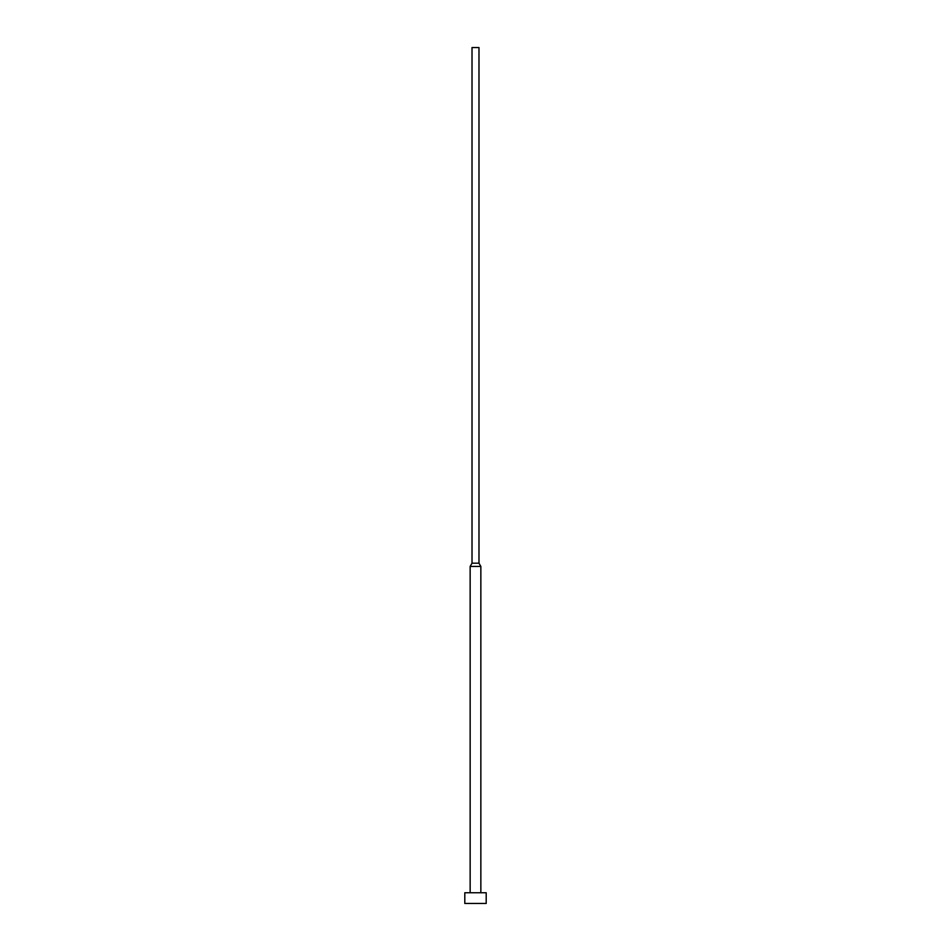 <?xml version="1.0" encoding="UTF-8"?>
<svg xmlns="http://www.w3.org/2000/svg" width="951" height="951" viewBox="0 0 951 951"><rect width="100%" height="100%" fill="white"/><g stroke="black" fill="none" stroke-linecap="round" stroke-linejoin="round"><path stroke-width="1.43" d="M486.199 892.751L464.801 892.751L464.801 903.45L486.199 903.45L486.199 892.751M478.983 563.194L472.017 563.194L472.017 47.55L478.983 47.55L478.983 563.194L480.849 566.439L470.151 566.439L470.151 892.751M480.849 566.439L480.849 892.751M472.017 563.194L470.151 566.439"/></g></svg>
